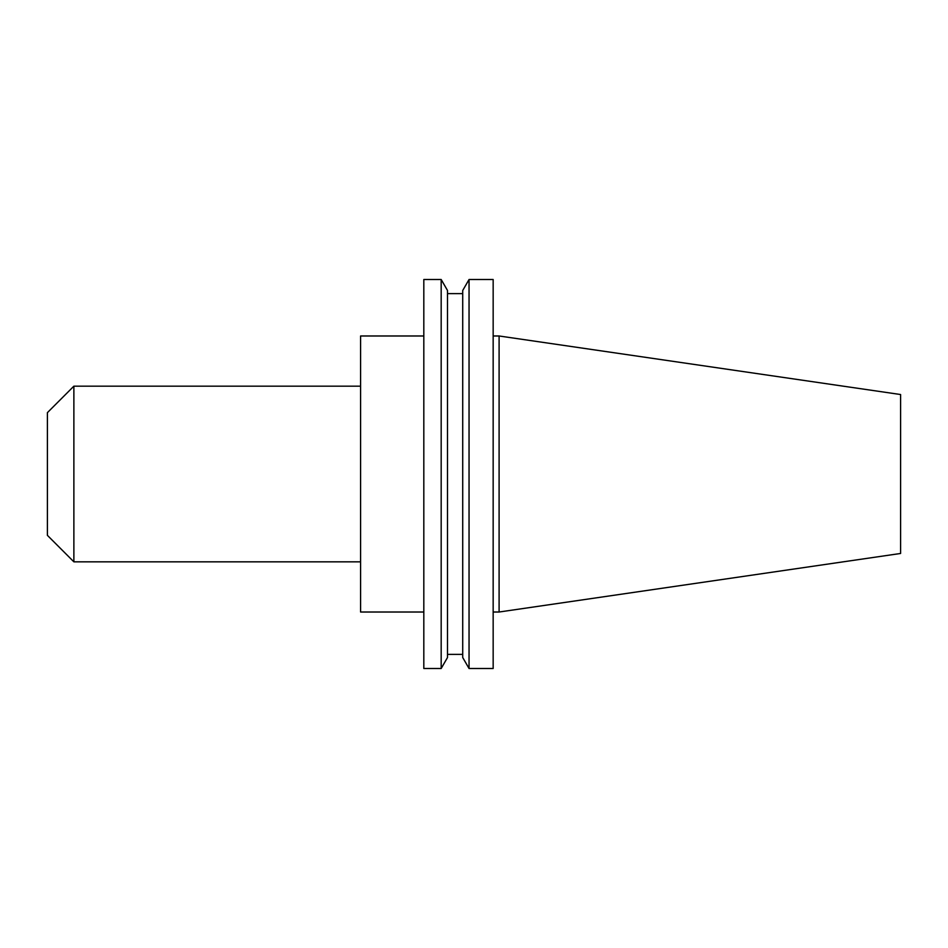 <?xml version="1.0" encoding="UTF-8"?>
<svg xmlns="http://www.w3.org/2000/svg" width="948" height="948" viewBox="0 0 948 948"><rect width="100%" height="100%" fill="white"/><g stroke="black" fill="none" stroke-linecap="round" stroke-linejoin="round"><path stroke-width="1.42" d="M73.873 561.832L73.873 386.168L47.4 412.653L47.4 535.347L73.873 561.832L360.584 561.832M499.098 612.017L900.6 553.466L900.6 394.534L499.098 335.983L499.098 612.017L493.161 612.017M469.047 474L469.047 668.494L493.161 668.494L493.161 279.506L469.047 279.506L469.047 474M469.047 279.506L462.719 290.479L462.719 657.521L469.047 668.494M441.176 279.506L447.503 290.479L447.503 657.521L441.176 668.494L441.176 279.506L423.815 279.506L423.815 668.494L441.176 668.494M423.815 335.983L360.584 335.983L360.584 612.017L423.815 612.017M447.503 654.381L462.719 654.381M447.503 293.619L462.719 293.619M493.161 335.983L499.098 335.983M73.873 386.168L360.584 386.168"/></g></svg>
